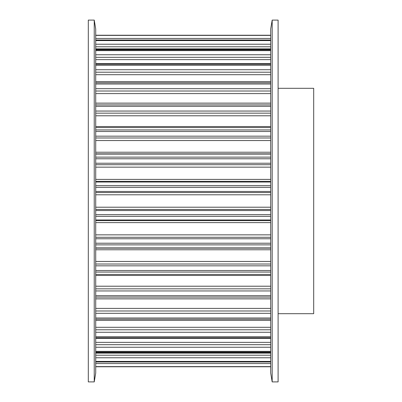 <?xml version="1.0" encoding="UTF-8"?>
<svg xmlns="http://www.w3.org/2000/svg" width="402" height="402" viewBox="0 0 402 402"><rect width="100%" height="100%" fill="white"/><g stroke="black" fill="none" stroke-linecap="round" stroke-linejoin="round"><path stroke-width="0.6" d="M88.309 20.1L94.239 20.1L94.239 381.9L88.309 381.9L88.309 20.1M94.239 20.1L95.721 28.994L95.721 373.006L94.239 381.9M278.104 88.309L313.691 88.309L313.691 313.691L278.104 313.691M278.104 381.9L272.174 381.9L272.174 20.1L278.104 20.1L278.104 381.9M272.174 381.9L270.692 373.006L270.692 28.994L272.174 20.1M95.721 366.75L270.692 366.75M95.721 366.599L270.692 366.599M95.721 361.86L270.692 361.86M95.721 363.539L270.692 363.539M95.721 361.418L270.692 361.418M95.721 352.087L270.692 352.087M95.721 353.162L270.692 353.162M95.721 355.212L270.692 355.212M95.721 357.775L270.692 357.775M95.721 351.363L270.692 351.363M95.721 337.72L270.692 337.72M95.721 342.378L270.692 342.378M95.721 344.685L270.692 344.685M95.721 347.248L270.692 347.248M95.721 336.74L270.692 336.74M95.721 319.198L270.692 319.198M95.721 327.303L270.692 327.303M95.721 329.791L270.692 329.791M95.721 332.278L270.692 332.278M95.721 317.992L270.692 317.992M95.721 297.088L270.692 297.088M95.721 298.872L270.692 298.872M95.721 308.389L270.692 308.389M95.721 310.987L270.692 310.987M95.721 313.319L270.692 313.319M95.721 295.691L270.692 295.691M95.721 272.059L270.692 272.059M95.721 275.455L270.692 275.455M95.721 286.209L270.692 286.209M95.721 288.837L270.692 288.837M95.721 290.947L270.692 290.947M95.721 270.511L270.692 270.511M95.721 244.868L270.692 244.868M95.721 247.908L270.692 247.908M95.721 248.134L270.692 248.134M95.721 249.773L270.692 249.773M95.721 261.446L270.692 261.446M95.721 264.019L270.692 264.019M95.721 265.838L270.692 265.838M95.721 243.22L270.692 243.22M95.721 216.346L270.692 216.346M95.721 219.974L270.692 219.974M95.721 220.638L270.692 220.638M95.721 222.607L270.692 222.607M95.721 234.843L270.692 234.843M95.721 237.286L270.692 237.286M95.721 238.763L270.692 238.763M95.721 214.643L270.692 214.643M95.721 187.357L270.692 187.357M95.721 191.458L270.692 191.458M95.721 192.548L270.692 192.548M95.721 194.789L270.692 194.789M95.721 207.211L270.692 207.211M95.721 209.452L270.692 209.452M95.721 210.542L270.692 210.542M95.721 185.654L270.692 185.654M95.721 158.78L270.692 158.78M95.721 163.237L270.692 163.237M95.721 164.714L270.692 164.714M95.721 167.157L270.692 167.157M95.721 179.392L270.692 179.392M95.721 181.362L270.692 181.362M95.721 182.026L270.692 182.026M95.721 157.132L270.692 157.132M95.721 131.489L270.692 131.489M95.721 136.162L270.692 136.162M95.721 137.981L270.692 137.981M95.721 140.554L270.692 140.554M95.721 152.227L270.692 152.227M95.721 153.865L270.692 153.865M95.721 154.092L270.692 154.092M95.721 129.941L270.692 129.941M95.721 106.309L270.692 106.309M95.721 111.052L270.692 111.052M95.721 113.163L270.692 113.163M95.721 115.791L270.692 115.791M95.721 126.545L270.692 126.545M95.721 104.912L270.692 104.912M95.721 84.008L270.692 84.008M95.721 88.681L270.692 88.681M95.721 91.013L270.692 91.013M95.721 93.611L270.692 93.611M95.721 103.128L270.692 103.128M95.721 82.802L270.692 82.802M95.721 65.26L270.692 65.26M95.721 69.722L270.692 69.722M95.721 72.209L270.692 72.209M95.721 74.697L270.692 74.697M95.721 64.28L270.692 64.28M95.721 50.637L270.692 50.637M95.721 54.752L270.692 54.752M95.721 57.315L270.692 57.315M95.721 59.622L270.692 59.622M95.721 49.913L270.692 49.913M95.721 40.582L270.692 40.582M95.721 44.225L270.692 44.225M95.721 46.788L270.692 46.788M95.721 48.838L270.692 48.838M95.721 40.14L270.692 40.14M95.721 35.401L270.692 35.401M95.721 38.461L270.692 38.461M95.721 35.25L270.692 35.25M95.721 366.765L270.692 366.765M95.721 361.996L270.692 361.996M95.721 352.469L270.692 352.469M95.721 338.459L270.692 338.459M95.721 320.399L270.692 320.399M95.721 298.842L270.692 298.842M95.721 274.435L270.692 274.435M95.721 127.565L270.692 127.565M95.721 103.158L270.692 103.158M95.721 81.601L270.692 81.601M95.721 63.541L270.692 63.541M95.721 49.531L270.692 49.531M95.721 40.004L270.692 40.004M95.721 35.235L270.692 35.235"/></g></svg>
